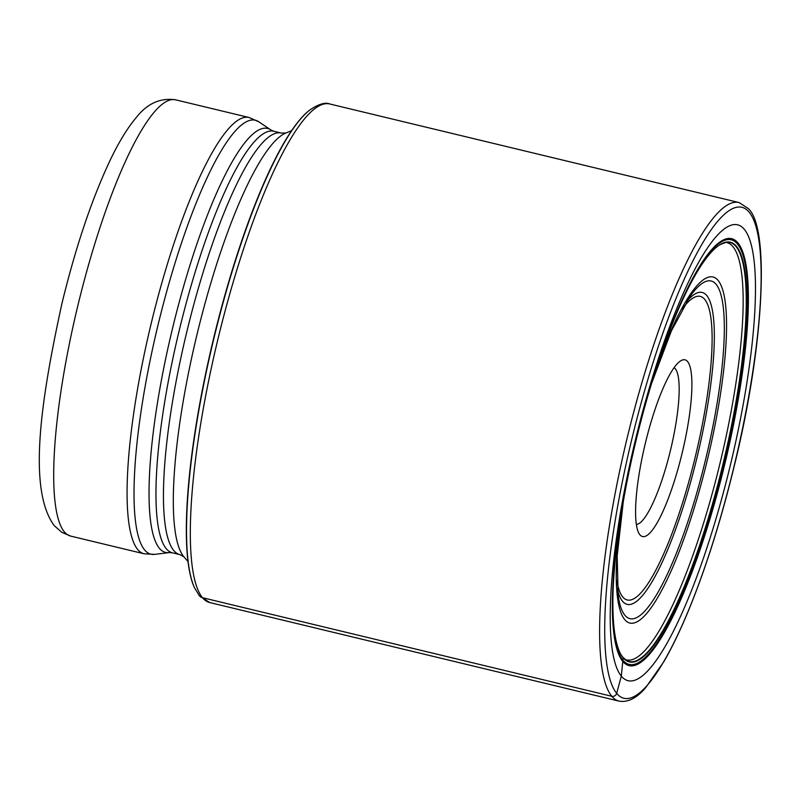 <?xml version="1.0" encoding="UTF-8"?>
<svg xmlns="http://www.w3.org/2000/svg" width="801" height="801" viewBox="0 0 801 801"><rect width="100%" height="100%" fill="white"/><g stroke="black" fill="none" stroke-linecap="round" stroke-linejoin="round"><path stroke-width="1.2" d="M622.467 656.81L623.128 657.741A215.809 45.236 -76.5 0 0 715.523 494.587A215.809 45.236 -76.5 0 0 736.459 246.308A215.809 45.236 103.5 0 0 719.068 245.256A215.809 45.236 103.5 0 0 635.814 441.431A215.809 45.236 103.5 0 0 620.625 654.006A215.809 45.236 103.5 0 0 623.128 657.741L621.316 676.134A234.333 49.121 -76.5 0 1 644.044 406.538A234.333 49.121 -76.5 0 1 744.369 229.386A234.333 49.121 -76.5 0 1 721.641 498.983A234.333 49.121 -76.5 0 1 621.316 676.134L616.67 693.356A4.035 3.905 140 0 1 611.774 696.279A256.41 53.747 -76.5 0 1 631.599 420.185A256.41 53.747 -76.5 0 1 739.133 202.573L329.842 104C325.226 102.037 318.458 104.1 309.546 110.188A254.227 53.287 103.5 0 0 308.435 111.099A254.227 53.287 103.5 0 0 213.567 339.734A254.227 53.287 103.5 0 0 193.932 586.502A254.227 53.287 103.5 0 0 194.513 587.824L199.429 595.824L209.762 602.562A256.41 53.747 103.5 0 1 202.483 597.706A6.058 5.857 140 0 1 198.628 594.552M620.765 654.257A215.469 45.166 103.5 0 0 620.895 654.477A215.469 45.166 103.5 0 0 620.905 654.497L622.677 657.03C625.231 659.463 626.662 660.455 626.963 659.994A214.578 44.976 103.5 0 0 716.735 476.445A214.578 44.976 103.5 0 0 732.985 246.728A214.578 44.976 103.5 0 0 727.438 242.803C727.939 241.702 725.305 242.413 719.548 244.946A215.469 45.166 103.5 0 0 719.528 244.956A215.469 45.166 103.5 0 0 719.308 245.096M308.435 111.099L308.105 111.369A253.747 53.186 103.5 0 0 213.306 339.674A253.747 53.186 103.5 0 0 193.772 586.112L193.932 586.502M678.787 466.082A90.853 19.044 103.5 0 0 687.598 361.551A90.853 19.044 103.5 0 0 680.55 360.931A90.853 19.044 103.5 0 0 648.7 430.237A90.853 19.044 103.5 0 0 638.998 533.476A90.853 19.044 103.5 0 0 639.889 534.768A90.853 19.044 103.5 0 0 678.787 466.082M636.324 524.455A80.761 16.931 103.5 0 0 667.513 461.776A80.761 16.931 103.5 0 0 675.353 368.86A80.761 16.931 103.5 0 0 674.062 367.749M209.762 602.562L619.053 701.135A256.41 53.747 -76.5 0 1 611.774 696.279L202.483 597.706A256.41 53.747 103.5 0 1 222.308 321.612A256.41 53.747 103.5 0 1 329.842 104M749.195 212.215A252.365 52.906 103.5 0 0 641.15 403.003A252.365 52.906 103.5 0 0 616.67 693.356A252.365 52.906 103.5 0 0 724.715 502.557A252.365 52.906 103.5 0 0 749.195 212.215M738.001 242.963A219.464 46.007 103.5 0 0 644.044 408.88A219.464 46.007 103.5 0 0 622.757 661.366A219.464 46.007 -76.5 0 0 716.715 495.449A219.464 46.007 -76.5 0 0 738.001 242.963M737.491 244.075A218.252 45.747 -76.5 0 1 716.314 495.168A218.252 45.747 -76.5 0 1 622.878 660.164A218.252 45.747 103.5 0 1 644.044 409.071A218.252 45.747 103.5 0 1 737.491 244.075M719.068 245.256L719.528 244.956A215.469 45.166 103.5 0 1 736.049 246.558A215.469 45.166 -76.5 0 1 715.143 494.447A215.469 45.166 -76.5 0 1 622.898 657.341A215.469 45.166 103.5 0 1 620.905 654.497M270.958 130.002L258.823 121.822A223.139 46.778 103.5 0 0 164.055 301.286A223.139 46.778 103.5 0 0 144.601 549.947A223.139 46.778 103.5 0 0 144.621 549.977A223.139 46.778 103.5 0 0 154.653 554.372L169.181 552.6A218.002 45.697 -76.5 0 1 159.359 548.284A218.002 45.697 -76.5 0 1 159.339 548.244A218.002 45.697 -76.5 0 1 178.393 305.271A218.002 45.697 -76.5 0 1 270.958 130.002L273.922 131.294A216.781 45.447 103.5 0 0 183.029 315.194A216.781 45.447 103.5 0 0 166.218 548.665A216.781 45.447 103.5 0 0 166.248 548.705A216.781 45.447 103.5 0 0 172.405 552.81L179.885 554.612A216.781 45.447 -76.5 0 1 173.717 550.497A216.781 45.447 -76.5 0 1 173.697 550.467A216.781 45.447 -76.5 0 1 190.508 317.006A216.781 45.447 -76.5 0 1 281.401 133.086L285.937 132.996A220.435 46.208 103.5 0 0 196.816 335.299A220.435 46.208 103.5 0 0 183.739 556.605A220.435 46.208 103.5 0 0 183.769 556.635A220.435 46.208 103.5 0 0 183.88 556.755A220.435 46.208 103.5 0 0 183.98 556.885M620.935 515.393A177.892 37.287 103.5 0 0 624.71 619.584A177.892 37.287 103.5 0 0 700.875 485.096A177.892 37.287 103.5 0 0 718.127 280.44A177.892 37.287 103.5 0 0 656.229 368.81M623.388 500.785L617.17 555.964L618.152 595.774A173.617 36.395 103.5 0 0 624.93 615.298A173.617 36.395 103.5 0 0 624.97 615.338A173.617 36.395 103.5 0 0 699.293 483.924A173.617 36.395 103.5 0 0 716.104 284.285A173.617 36.395 103.5 0 0 716.064 284.245A173.617 36.395 103.5 0 0 690.352 295.98L671.358 330.973L651.774 382.938M686.587 301.607A160.36 33.612 -76.5 0 1 706.742 295.509A160.36 33.612 -76.5 0 1 706.772 295.549A160.36 33.612 -76.5 0 1 691.173 480.079A160.36 33.612 -76.5 0 1 622.537 601.241A160.36 33.612 -76.5 0 1 622.507 601.211A160.36 33.612 -76.5 0 1 617.361 589.035M682.272 308.916A156.095 32.721 -76.5 0 1 704.73 299.364A156.095 32.721 -76.5 0 1 689.561 479.018A156.095 32.721 -76.5 0 1 622.757 596.955A156.095 32.721 -76.5 0 1 622.727 596.925A156.095 32.721 -76.5 0 1 616.84 580.565M70.708 536.099L61.777 532.305L54.168 525.586C27.995 489.551 40.06 403.534 61.987 303.299C75.384 248.26 91.024 201.451 108.916 162.863C118.007 143.369 127.279 128.07 136.721 116.976C147.604 103.299 160.621 97.592 175.769 99.865A224.36 47.029 103.5 0 0 81.682 290.272A224.36 47.029 103.5 0 0 64.33 531.854A224.36 47.029 103.5 0 0 64.37 531.894A224.36 47.029 103.5 0 0 70.708 536.099L144.09 553.781A224.36 47.029 -76.5 0 1 137.742 549.556A224.36 47.029 -76.5 0 1 137.712 549.526A224.36 47.029 -76.5 0 1 155.064 307.944A224.36 47.029 -76.5 0 1 249.161 117.537L258.823 121.822M619.053 701.135C627.814 702.647 636.665 698.202 645.606 687.779L663.819 661.746C672.8 646.247 681.861 627.143 690.993 604.455C707.453 563.263 721.951 516.775 734.497 465.001C764.234 344.65 769.791 228.335 748.454 208.691L739.133 202.573M179.885 554.612L183.88 556.755L187.945 561.511M285.937 132.996L291.724 130.613M154.653 554.372L144.09 553.781M175.769 99.865L249.161 117.537M169.181 552.6L172.405 552.81M273.922 131.294L281.401 133.086"/></g></svg>
